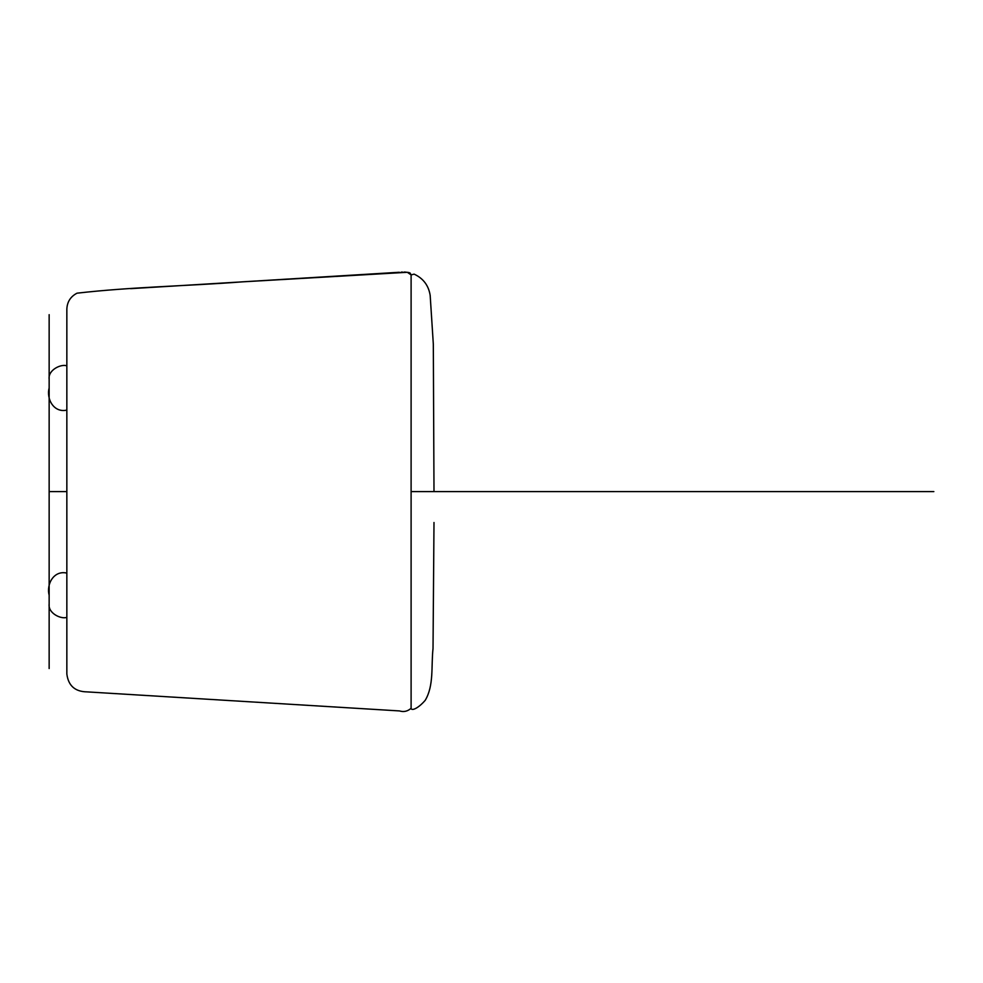 <?xml version="1.0" encoding="UTF-8"?>
<svg xmlns="http://www.w3.org/2000/svg" width="983" height="983" viewBox="0 0 983 983"><rect width="100%" height="100%" fill="white"/><g stroke="black" fill="none" stroke-linecap="round" stroke-linejoin="round"><path stroke-width="1.47" d="M66.844 309.203L66.844 674.006L66.844 309.203C67.139 301.892 70.543 296.559 77.03 293.18C132.275 286.852 186.991 286.09 242.064 281.875L407.331 272.291L411.103 274.921L411.103 708.288L411.103 274.908L411.103 708.288L411.103 274.921L414.113 274.122C423.243 278.361 428.588 285.439 430.173 295.379L433.319 344.148L433.995 491.598M49.15 595.219C46.176 584.123 53.918 570.054 66.844 573.101M49.15 387.966C46.176 399.061 53.918 413.143 66.844 410.083M49.15 491.598L66.844 491.598M411.103 491.598L933.85 491.598M49.15 668.538L49.15 314.658M433.995 522.514L433.024 648.522C431.082 666.302 434.068 685.384 425.234 700.301C418.07 708.596 411.422 711.164 411.103 708.288C407.601 711.36 403.743 712.245 399.516 710.93L86.971 691.885C75.027 691.663 68.331 685.716 66.844 674.006M130.592 288.658L399.368 272.266M401.15 272.156L402.539 272.094M404.05 272.07L406.09 272.156M407.65 272.34L409.272 272.635M410.12 273.004L411.103 274.921M49.15 586.372L49.15 604.066L49.15 586.372M66.844 617.336C61.265 619.499 47.811 613.331 49.15 603.918M49.15 379.119L49.15 396.813L49.15 379.119M66.844 365.848C61.265 363.698 47.811 369.866 49.15 379.266"/></g></svg>
